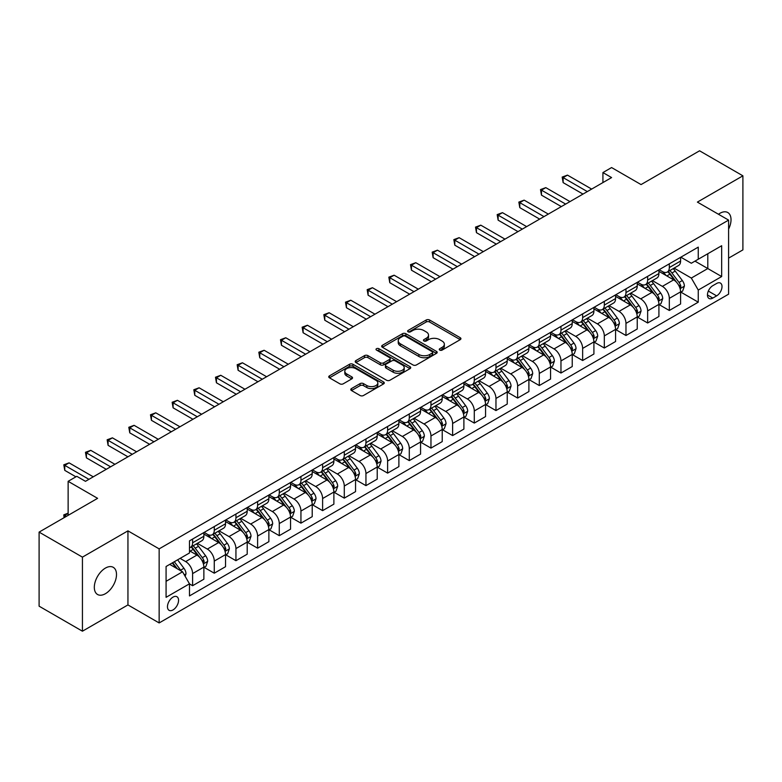 <?xml version="1.0" encoding="UTF-8"?>
<svg xmlns="http://www.w3.org/2000/svg" width="782" height="782" viewBox="0 0 782 782"><rect width="100%" height="100%" fill="white"/><g stroke="black" fill="none" stroke-linecap="round" stroke-linejoin="round"><path stroke-width="1.17" d="M439.758 350.092A1.681 0.968 0 0 0 442.143 350.092L460.217 339.662A2.405 1.388 0 0 0 460.93 338.674A2.405 1.388 0 0 0 460.217 337.697L429.592 320.014A2.405 1.388 0 0 0 426.19 320.014L408.116 330.444A1.681 0.968 0 0 0 407.618 331.138A1.681 0.968 0 0 0 408.116 331.822A1.681 0.968 0 0 0 410.491 331.822L412.837 330.473A7.703 4.448 0 0 1 423.727 330.473L426.278 331.949A7.703 4.448 0 0 1 428.526 335.087A7.703 4.448 0 0 1 426.278 338.235L423.932 339.584A1.681 0.968 0 0 0 423.443 340.268A1.681 0.968 0 0 0 423.932 340.962A1.681 0.968 0 0 0 426.317 340.962L428.653 339.603A7.703 4.448 0 0 1 439.543 339.603L442.104 341.079A7.703 4.448 0 0 1 444.352 344.227A7.703 4.448 0 0 1 442.104 347.364L439.758 348.723A1.681 0.968 0 0 0 439.269 349.407A1.681 0.968 0 0 0 439.758 350.092L439.758 348.723M105.404 593.714A15.689 9.061 120 0 0 115.658 579.892A15.689 9.061 120 0 0 113.253 567.321A15.689 9.061 120 0 0 105.404 568.094A15.689 9.061 120 0 0 95.16 581.925A15.689 9.061 120 0 0 97.564 594.496A15.689 9.061 120 0 0 105.404 593.714M728.599 229.106A15.689 9.061 120 0 0 727.778 212.528A15.689 9.061 120 0 0 719.929 213.3A15.689 9.061 120 0 0 718.472 214.258M173.018 609.931A7.849 4.526 120 0 0 178.14 603.02A7.849 4.526 120 0 0 176.937 596.734A7.849 4.526 120 0 0 173.018 597.116A7.849 4.526 120 0 0 167.886 604.036A7.849 4.526 120 0 0 169.088 610.322A7.849 4.526 120 0 0 173.018 609.931M351.489 388.576A2.405 1.388 0 0 0 350.786 389.563A2.405 1.388 0 0 0 351.489 390.541L360.082 395.506A2.405 1.388 0 0 0 363.493 395.506L383.571 383.913A2.405 1.388 0 0 0 384.275 382.926A2.405 1.388 0 0 0 383.571 381.948L352.936 364.265A2.405 1.388 0 0 0 349.534 364.265L329.457 375.859A2.405 1.388 0 0 0 328.753 376.836A2.405 1.388 0 0 0 329.457 377.823L339.838 383.815A2.405 1.388 0 0 0 343.239 383.815L351.832 378.85A2.405 1.388 0 0 0 352.535 377.872A2.405 1.388 0 0 0 351.832 376.885L346.69 373.913A6.442 3.715 0 0 1 344.803 371.294A6.442 3.715 0 0 1 348.772 367.853A6.442 3.715 0 0 1 355.79 368.664L375.956 380.306A6.442 3.715 0 0 1 377.833 382.926A6.442 3.715 0 0 1 373.864 386.367A6.442 3.715 0 0 1 366.846 385.555L363.493 383.62A2.405 1.388 0 0 0 360.082 383.62L351.489 388.576L351.489 390.541L360.082 385.624L360.082 383.62M728.599 258.138L742.9 249.888L742.9 175.823L699.567 150.799L641.054 184.581L611.592 167.563L602.922 172.568L611.592 177.573L85.473 481.321L76.802 476.316L68.132 481.321L68.132 515.348M82.433 557.136L82.433 631.201L127.945 604.926L127.945 530.861L82.433 557.136L39.1 532.112L97.603 498.339L68.132 481.321M127.945 530.861L159.147 548.876L728.599 220.104L728.599 294.169L159.147 622.941L159.147 548.876M742.9 175.823L697.397 202.098L728.599 220.104M413.004 364.95A2.405 1.388 0 0 0 416.405 364.95L436.483 353.356A2.405 1.388 0 0 0 437.187 352.379A2.405 1.388 0 0 0 436.483 351.392L405.858 333.709A2.405 1.388 0 0 0 402.456 333.709L382.378 345.302A2.405 1.388 0 0 0 381.675 346.289A2.405 1.388 0 0 0 382.378 347.267L413.004 364.95M377.178 350.463A1.681 0.968 0 0 1 378.889 350.698L378.889 348.694L410.022 366.67A2.405 1.388 0 0 1 410.726 367.657A2.405 1.388 0 0 1 410.022 368.635L389.944 380.228A2.405 1.388 0 0 1 386.543 380.228L355.918 362.545L355.918 360.58A2.405 1.388 0 0 0 355.214 361.567A2.405 1.388 0 0 0 355.918 362.545M355.918 360.58L364.51 355.624A2.405 1.388 0 0 1 367.911 355.624L380.335 362.789A2.405 1.388 0 0 0 383.737 362.789L389.436 359.505A2.405 1.388 0 0 0 390.14 358.518A2.405 1.388 0 0 0 389.436 357.54L376.504 350.072A1.681 0.968 0 0 1 376.015 349.378A1.681 0.968 0 0 1 377.051 348.489A1.681 0.968 0 0 1 378.889 348.694M82.433 631.201L39.1 606.177L39.1 532.112M716.635 283.465L712.822 285.665A7.595 4.389 120 0 0 707.857 292.36A7.595 4.389 120 0 0 709.02 298.45A7.595 4.389 120 0 0 712.822 298.069L716.635 295.87A7.595 4.389 120 0 0 721.6 289.174A7.595 4.389 120 0 0 720.437 283.084A7.595 4.389 120 0 0 716.635 283.465M680.839 257.19L691.327 263.241L698.258 259.243L698.258 247.132L189.479 540.87L189.479 552.982L166.077 566.491L166.077 597.321L189.479 583.812L189.479 595.923L698.258 302.175L698.258 290.063L691.327 278.06L674.094 268.109M698.258 259.243L721.669 245.734L721.669 276.554L698.258 290.063M127.945 604.926L159.147 622.941M602.922 172.568L602.922 182.577M694.973 261.139L707.798 268.549L707.798 253.739L721.669 245.734M691.327 278.06L707.798 268.549L721.669 276.554M166.077 581.309L182.548 571.798L169.723 564.389M189.479 583.91L192.597 585.708L192.597 573.597A9.804 5.66 -120 0 0 185.666 561.593L180.124 558.387M192.597 585.708L203.867 579.208L203.867 567.097A9.804 5.66 -120 0 0 196.937 555.083L189.479 550.782M204.131 567.341L214.268 573.196L214.268 561.095A9.804 5.66 -120 0 0 207.338 549.081L197.377 543.334M214.268 573.196L225.539 566.696L225.539 554.585A9.804 5.66 -120 0 0 218.608 542.571L203.867 534.067M225.803 554.839L235.939 560.694L235.939 548.583A9.804 5.66 -120 0 0 229.009 536.569L219.048 530.822M235.939 560.694L247.21 554.184L247.21 542.073A9.804 5.66 -120 0 0 240.27 530.069L225.539 521.555M247.464 542.327L257.61 548.182L257.61 536.071A9.804 5.66 -120 0 0 250.67 524.057L240.719 518.31M257.61 548.182L268.871 541.672L268.871 529.561A9.804 5.66 -120 0 0 261.941 517.557L247.21 509.043M269.135 529.815L279.272 535.67L279.272 523.559A9.804 5.66 -120 0 0 272.341 511.545L262.39 505.798M279.272 535.67L290.542 529.16L290.542 517.058A9.804 5.66 -120 0 0 283.612 505.045L268.871 496.541M290.806 517.303L300.943 523.158L300.943 511.047A9.804 5.66 -120 0 0 294.012 499.043L284.052 493.295M300.943 523.158L312.214 516.658L312.214 504.546A9.804 5.66 -120 0 0 305.283 492.533L290.542 484.029M312.468 504.791L322.614 510.646L322.614 498.535A9.804 5.66 -120 0 0 315.684 486.531L305.723 480.783M322.614 510.646L333.885 504.146L333.885 492.034A9.804 5.66 -120 0 0 326.944 480.021L312.214 471.517M334.139 492.289L344.285 498.134L344.285 486.033A9.804 5.66 -120 0 0 337.345 474.019L327.394 468.271M344.285 498.134L355.546 491.634L355.546 479.522A9.804 5.66 -120 0 0 348.616 467.509L333.885 459.005M355.81 479.777L365.947 485.632L365.947 473.521A9.804 5.66 -120 0 0 359.016 461.507L349.065 455.759M365.947 485.632L377.217 479.122L377.217 467.01A9.804 5.66 -120 0 0 370.287 455.007L355.546 446.493M377.481 467.265L387.618 473.12L387.618 461.009A9.804 5.66 -120 0 0 380.687 448.995L370.727 443.247M387.618 473.12L398.888 466.61L398.888 454.498A9.804 5.66 -120 0 0 391.958 442.495L377.217 433.99M399.143 454.753L409.289 460.608L409.289 448.497A9.804 5.66 -120 0 0 402.359 436.483L392.398 430.735M409.289 460.608L420.56 454.098L420.56 441.996A9.804 5.66 -120 0 0 413.619 429.983L398.888 421.478M420.814 442.241L430.96 448.096L430.96 435.985A9.804 5.66 -120 0 0 424.02 423.981L414.069 418.233M430.96 448.096L442.221 441.595L442.221 429.484A9.804 5.66 -120 0 0 435.291 417.471L420.56 408.966M442.485 429.729L452.622 435.584L452.622 423.473A9.804 5.66 -120 0 0 445.691 411.469L435.74 405.721M452.622 435.584L463.892 429.083L463.892 416.972A9.804 5.66 -120 0 0 456.962 404.959L442.221 396.454M464.156 417.226L474.293 423.082L474.293 410.97A9.804 5.66 -120 0 0 467.362 398.957L457.402 393.209M474.293 423.082L485.563 416.571L485.563 404.46A9.804 5.66 -120 0 0 478.633 392.447L463.892 383.942M485.817 404.714L495.964 410.57L495.964 398.458A9.804 5.66 -120 0 0 489.033 386.445L479.073 380.697M495.964 410.57L507.235 404.059L507.235 391.948A9.804 5.66 -120 0 0 500.294 379.944L485.563 371.43M507.489 392.202L517.635 398.058L517.635 385.946A9.804 5.66 -120 0 0 510.695 373.933L500.744 368.185M517.635 398.058L528.896 391.547L528.896 379.436A9.804 5.66 -120 0 0 521.965 367.432L507.235 358.928M529.16 379.69L539.297 385.546L539.297 373.434A9.804 5.66 -120 0 0 532.366 361.421L522.415 355.673M539.297 385.546L550.567 379.045L550.567 366.934A9.804 5.66 -120 0 0 543.637 354.92L528.896 346.416M550.831 367.178L560.968 373.034L560.968 360.922A9.804 5.66 -120 0 0 554.037 348.919L544.077 343.171M560.968 373.034L572.238 366.533L572.238 354.422A9.804 5.66 -120 0 0 565.308 342.408L550.567 333.904M572.492 354.666L582.639 360.522L582.639 348.41A9.804 5.66 -120 0 0 575.708 336.407L565.748 330.659M582.639 360.522L593.909 354.021L593.909 341.91A9.804 5.66 -120 0 0 586.969 329.896L572.238 321.392M594.164 342.164L604.31 348.019L604.31 335.908A9.804 5.66 -120 0 0 597.37 323.895L587.419 318.147M604.31 348.019L615.571 341.509L615.571 329.398A9.804 5.66 -120 0 0 608.64 317.394L593.909 308.88M615.835 329.652L625.971 335.507L625.971 323.396A9.804 5.66 -120 0 0 619.041 311.383L609.09 305.635M625.971 335.507L637.242 328.997L637.242 316.886A9.804 5.66 -120 0 0 630.312 304.882L615.571 296.368M637.506 317.14L647.643 322.995L647.643 310.884A9.804 5.66 -120 0 0 640.712 298.871L630.751 293.123M647.643 322.995L658.913 316.485L658.913 304.374A9.804 5.66 -120 0 0 651.983 292.37L637.242 283.866M659.167 304.628L669.314 310.483L669.314 298.372A9.804 5.66 -120 0 0 662.383 286.368L652.423 280.611M669.314 310.483L680.584 303.983L680.584 291.872A9.804 5.66 -120 0 0 673.644 279.858L658.913 271.354M659.167 269.702L662.383 271.55A9.804 5.66 -120 0 0 667.281 272.038A9.804 5.66 -120 0 0 669.314 267.552L669.314 263.847M637.506 282.214L640.712 284.062A9.804 5.66 -120 0 0 645.609 284.55A9.804 5.66 -120 0 0 647.643 280.054L647.643 276.359M615.835 294.716L619.041 296.573A9.804 5.66 -120 0 0 623.948 297.062A9.804 5.66 -120 0 0 625.971 292.566L625.971 288.861M594.164 307.228L597.37 309.086A9.804 5.66 -120 0 0 602.277 309.564A9.804 5.66 -120 0 0 604.31 305.078L604.31 301.373M572.492 319.74L575.708 321.598A9.804 5.66 -120 0 0 580.606 322.076A9.804 5.66 -120 0 0 582.639 317.59L582.639 313.885M550.831 332.252L554.037 334.1A9.804 5.66 -120 0 0 558.934 334.588A9.804 5.66 -120 0 0 560.968 330.102L560.968 326.397M529.16 344.764L532.366 346.612A9.804 5.66 -120 0 0 537.273 347.1A9.804 5.66 -120 0 0 539.297 342.614L539.297 338.909M507.489 357.276L510.695 359.124A9.804 5.66 -120 0 0 515.602 359.612A9.804 5.66 -120 0 0 517.635 355.116L517.635 351.421M485.817 369.778L489.033 371.636A9.804 5.66 -120 0 0 493.931 372.115A9.804 5.66 -120 0 0 495.964 367.628L495.964 363.923M464.156 382.29L467.362 384.148A9.804 5.66 -120 0 0 472.26 384.627A9.804 5.66 -120 0 0 474.293 380.14L474.293 376.435M442.485 394.802L445.691 396.65A9.804 5.66 -120 0 0 450.598 397.139A9.804 5.66 -120 0 0 452.622 392.652L452.622 388.947M420.814 407.314L424.02 409.162A9.804 5.66 -120 0 0 428.927 409.651A9.804 5.66 -120 0 0 430.96 405.164L430.96 401.459M399.143 419.826L402.359 421.674A9.804 5.66 -120 0 0 407.256 422.163A9.804 5.66 -120 0 0 409.289 417.676L409.289 413.971M377.481 432.338L380.687 434.186A9.804 5.66 -120 0 0 385.585 434.675A9.804 5.66 -120 0 0 387.618 430.178L387.618 426.483M355.81 444.841L359.016 446.698A9.804 5.66 -120 0 0 363.923 447.177A9.804 5.66 -120 0 0 365.947 442.69L365.947 438.985M334.139 457.353L337.345 459.21A9.804 5.66 -120 0 0 342.252 459.689A9.804 5.66 -120 0 0 344.285 455.202L344.285 451.497M312.468 469.865L315.684 471.712A9.804 5.66 -120 0 0 320.581 472.201A9.804 5.66 -120 0 0 322.614 467.714L322.614 464.009M290.806 482.377L294.012 484.224A9.804 5.66 -120 0 0 298.91 484.713A9.804 5.66 -120 0 0 300.943 480.226L300.943 476.521M269.135 494.889L272.341 496.736A9.804 5.66 -120 0 0 277.248 497.225A9.804 5.66 -120 0 0 279.272 492.738L279.272 489.033M247.464 507.391L250.67 509.248A9.804 5.66 -120 0 0 255.577 509.737A9.804 5.66 -120 0 0 257.61 505.24L257.61 501.545M225.793 519.903L229.009 521.76A9.804 5.66 -120 0 0 233.906 522.239A9.804 5.66 -120 0 0 235.939 517.752L235.939 514.048M204.131 532.415L207.338 534.272A9.804 5.66 -120 0 0 212.235 534.751A9.804 5.66 -120 0 0 214.268 530.264L214.268 526.56M680.839 292.116L698.258 302.175M667.281 272.038L678.551 265.528A9.804 5.66 -120 0 0 680.584 261.041L680.584 257.337M645.609 284.55L656.88 278.04A9.804 5.66 -120 0 0 658.913 273.553L658.913 269.849M623.948 297.062L635.209 290.552A9.804 5.66 -120 0 0 637.242 286.065L637.242 282.361M602.277 309.564L613.547 303.064A9.804 5.66 -120 0 0 615.571 298.577L615.571 294.873M580.606 322.076L591.876 315.576A9.804 5.66 -120 0 0 593.909 311.08L593.909 307.385M558.934 334.588L570.205 328.088A9.804 5.66 -120 0 0 572.238 323.592L572.238 319.887M537.273 347.1L548.534 340.59A9.804 5.66 -120 0 0 550.567 336.104L550.567 332.399M515.602 359.612L526.873 353.102A9.804 5.66 -120 0 0 528.896 348.616L528.896 344.911M493.931 372.115L505.201 365.614A9.804 5.66 -120 0 0 507.235 361.128L507.235 357.423M472.26 384.627L483.53 378.126A9.804 5.66 -120 0 0 485.563 373.64L485.563 369.935M450.598 397.139L461.859 390.638A9.804 5.66 -120 0 0 463.892 386.142L463.892 382.447M428.927 409.651L440.198 403.141A9.804 5.66 -120 0 0 442.221 398.654L442.221 394.949M407.256 422.163L418.526 415.653A9.804 5.66 -120 0 0 420.56 411.166L420.56 407.461M385.585 434.675L396.855 428.165A9.804 5.66 -120 0 0 398.888 423.678L398.888 419.973M363.923 447.177L375.184 440.677A9.804 5.66 -120 0 0 377.217 436.19L377.217 432.485M342.252 459.689L353.523 453.189A9.804 5.66 -120 0 0 355.546 448.702L355.546 444.997M320.581 472.201L331.851 465.701A9.804 5.66 -120 0 0 333.885 461.204L333.885 457.509M298.91 484.713L310.18 478.203A9.804 5.66 -120 0 0 312.214 473.716L312.214 470.011M277.248 497.225L288.509 490.715A9.804 5.66 -120 0 0 290.542 486.228L290.542 482.523M255.577 509.737L266.848 503.227A9.804 5.66 -120 0 0 268.871 498.74L268.871 495.035M233.906 522.239L245.177 515.739A9.804 5.66 -120 0 0 247.21 511.252L247.21 507.547M212.235 534.751L223.505 528.251A9.804 5.66 -120 0 0 225.539 523.764L225.539 520.059M189.479 547.664A9.804 5.66 -120 0 0 190.573 547.263L201.834 540.763A9.804 5.66 -120 0 0 203.867 536.266L203.867 532.562M190.573 547.263A9.804 5.66 -120 0 0 192.597 542.776L192.597 539.072M182.548 571.798L189.479 583.812M440.432 350.336L442.104 349.368A7.703 4.448 0 0 0 444.352 346.231L444.352 344.227M428.526 335.087L428.526 337.091A7.703 4.448 0 0 1 426.278 340.238L424.606 341.196M460.217 337.697L460.217 339.662L429.592 322.008A2.405 1.388 0 0 0 426.19 322.008L408.781 332.057M436.454 353.376L405.858 335.713A2.405 1.388 0 0 0 402.456 335.713L382.408 347.286M432.231 353.063A1.681 0.968 0 0 0 432.72 352.379A1.681 0.968 0 0 0 432.231 351.695L405.35 336.172A1.681 0.968 0 0 0 402.965 336.172L400.501 337.589A7.703 4.448 0 0 0 398.243 340.737A7.703 4.448 0 0 0 400.501 343.885L418.878 354.49A7.703 4.448 0 0 0 429.768 354.49L432.231 353.063L432.231 355.067A1.681 0.968 0 0 0 432.72 354.383L432.72 352.379M398.243 340.737L398.243 342.741A7.703 4.448 0 0 0 400.501 345.879L400.501 343.885M432.231 355.067L429.768 356.494A7.703 4.448 0 0 1 418.878 356.494L400.501 345.879M355.947 362.565L364.51 357.618L364.51 355.624M390.14 358.518L390.14 360.522A2.405 1.388 0 0 1 389.436 361.499L383.737 364.793A2.405 1.388 0 0 1 380.335 364.793L367.911 357.618A2.405 1.388 0 0 0 364.51 357.618M378.889 350.698L409.993 368.654M393.219 370.238A6.442 3.715 0 0 0 400.237 371.039A6.442 3.715 0 0 0 404.216 367.608A6.442 3.715 0 0 0 402.329 364.979L395.223 360.873A2.405 1.388 0 0 0 391.821 360.873L386.122 364.168A2.405 1.388 0 0 0 385.418 365.145A2.405 1.388 0 0 0 386.122 366.132L393.219 370.238L393.219 372.232A6.442 3.715 0 0 0 400.237 373.043A6.442 3.715 0 0 0 404.216 369.603L404.216 367.608M385.418 365.145L385.418 367.149A2.405 1.388 0 0 0 386.122 368.136L386.122 366.132M393.219 372.232L386.122 368.136M377.833 382.926L377.833 384.93A6.442 3.715 0 0 1 373.864 388.371A6.442 3.715 0 0 1 366.846 387.559L363.493 385.624A2.405 1.388 0 0 0 360.082 385.624M344.803 371.294L344.803 373.288A6.442 3.715 0 0 0 346.69 375.917L346.69 373.913M351.802 378.869L346.69 375.917M383.532 383.933L352.936 366.269A2.405 1.388 0 0 0 349.534 366.269L329.486 377.843M680.584 292.273L682.657 291.07L684.397 286.065A6.5 3.754 -120 0 0 682.324 280.533L675.237 271.08A18.758 10.831 -120 0 0 673.194 268.627M666.147 275.528A18.758 10.831 -120 0 0 662.305 271.51M679.988 288.294L680.887 286.339A6.5 3.754 -120 0 0 679.03 282.429L671.943 272.977A18.758 10.831 -120 0 0 669.9 270.523M668.151 271.53A15.572 8.983 60 0 1 670.712 274.443L676.704 282.439M667.818 271.725A18.758 10.831 60 0 1 669.861 274.179L674.573 280.464M587.321 191.58L563.138 177.622L567.468 175.119L591.651 189.088M582.981 194.083L563.138 182.626L563.138 177.622L562.18 177.074L567.468 175.119M563.138 182.626L562.18 177.074M658.913 304.775L660.995 303.582L662.725 298.577A6.5 3.754 -120 0 0 660.653 293.045L653.566 283.583A18.758 10.831 -120 0 0 651.523 281.139M644.476 288.04A18.758 10.831 -120 0 0 640.634 284.022M658.317 300.796L659.216 298.851A6.5 3.754 -120 0 0 657.359 294.941L650.272 285.489A18.758 10.831 -120 0 0 648.229 283.035M646.479 284.042A15.572 8.983 60 0 1 649.04 286.955L655.033 294.951M646.147 284.237A18.758 10.831 60 0 1 648.2 286.691L652.902 292.976M637.242 317.287L639.324 316.084L641.054 311.08A6.5 3.754 -120 0 0 638.982 305.557L631.905 296.095A18.758 10.831 -120 0 0 629.852 293.651M622.814 300.552A18.758 10.831 -120 0 0 618.973 296.534M636.656 313.308L637.545 311.363A6.5 3.754 -120 0 0 635.688 307.453L628.611 298.001A18.758 10.831 -120 0 0 626.558 295.547M624.818 296.554A15.572 8.983 60 0 1 627.369 299.457L633.361 307.463M624.476 296.749A18.758 10.831 60 0 1 626.529 299.203L631.23 305.488M615.571 329.799L617.653 328.596L619.383 323.592A6.5 3.754 -120 0 0 617.311 318.059L610.234 308.607A18.758 10.831 -120 0 0 608.181 306.153M601.143 313.064A18.758 10.831 -120 0 0 597.301 309.037M614.984 325.82L615.884 323.875A6.5 3.754 -120 0 0 614.017 319.965L606.94 310.513A18.758 10.831 -120 0 0 604.887 308.059M603.147 309.066A15.572 8.983 60 0 1 605.698 311.969L611.7 319.975M602.814 309.261A18.758 10.831 60 0 1 604.857 311.705L609.569 318M565.65 204.092L541.467 190.134L545.797 187.631L569.98 201.59M561.32 206.595L541.467 195.138L541.467 190.134L540.518 189.586L545.797 187.631M541.467 195.138L540.518 189.586M543.979 216.604L519.795 202.646L524.136 200.143L548.319 214.102M539.648 219.107L519.795 207.65L519.795 202.646L518.847 202.098L524.136 200.143M519.795 207.65L518.847 202.098M522.308 229.116L498.134 215.158L502.464 212.655L526.648 226.614M517.977 231.619L498.134 220.162L498.134 215.158L497.176 214.6L502.464 212.655M498.134 220.162L497.176 214.6M593.909 342.311L595.982 341.108L597.722 336.104A6.5 3.754 -120 0 0 595.649 330.571L588.563 321.119A18.758 10.831 -120 0 0 586.52 318.665M579.472 325.566A18.758 10.831 -120 0 0 575.63 321.549M593.313 338.332L594.212 336.377A6.5 3.754 -120 0 0 592.355 332.477L585.268 323.015A18.758 10.831 -120 0 0 583.225 320.571M581.476 321.578A15.572 8.983 60 0 1 584.037 324.481L590.029 332.487M581.143 321.773A18.758 10.831 60 0 1 583.186 324.217L587.898 330.503M500.646 241.628L476.463 227.67L480.793 225.167L504.977 239.126M496.306 244.131L476.463 232.665L476.463 227.67L475.505 227.112L480.793 225.167M476.463 232.665L475.505 227.112M572.238 354.823L574.32 353.62L576.051 348.616A6.5 3.754 -120 0 0 573.978 343.083L566.891 333.631A18.758 10.831 -120 0 0 564.848 331.177M557.801 338.078A18.758 10.831 -120 0 0 553.959 334.061M571.642 350.844L572.541 348.889A6.5 3.754 -120 0 0 570.684 344.989L563.597 335.527A18.758 10.831 -120 0 0 561.554 333.083M559.804 334.09A15.572 8.983 60 0 1 562.366 336.993L568.358 344.989M559.472 334.276A18.758 10.831 60 0 1 561.525 336.729L566.227 343.015M478.975 254.14L454.792 240.172L459.122 237.669L483.305 251.638M474.645 256.643L454.792 245.177L454.792 240.172L453.843 239.624L459.122 237.669M454.792 245.177L453.843 239.624M550.567 367.335L552.649 366.132L554.379 361.128A6.5 3.754 -120 0 0 552.307 355.595L545.23 346.143A18.758 10.831 -120 0 0 543.177 343.689M536.139 350.59A18.758 10.831 -120 0 0 532.298 346.573M549.981 363.356L550.87 361.401A6.5 3.754 -120 0 0 549.013 357.491L541.936 348.039A18.758 10.831 -120 0 0 539.883 345.585M538.143 346.592A15.572 8.983 60 0 1 540.694 349.505L546.686 357.501M537.801 346.788A18.758 10.831 60 0 1 539.854 349.241L544.555 355.527M457.304 266.642L433.12 252.684L437.461 250.181L461.644 264.14M452.974 269.145L433.12 257.689L433.12 252.684L432.172 252.136L437.461 250.181M433.12 257.689L432.172 252.136M528.896 379.837L530.978 378.644L532.708 373.64A6.5 3.754 -120 0 0 530.636 368.107L523.559 358.645A18.758 10.831 -120 0 0 521.506 356.201M514.468 363.102A18.758 10.831 -120 0 0 510.626 359.085M528.309 375.859L529.209 373.913A6.5 3.754 -120 0 0 527.342 370.003L520.265 360.551A18.758 10.831 -120 0 0 518.212 358.097M516.472 359.104A15.572 8.983 60 0 1 519.023 362.007L525.025 370.013M516.14 359.3A18.758 10.831 60 0 1 518.183 361.753L522.894 368.039M435.633 279.154L411.459 265.196L415.789 262.693L439.973 276.652M431.302 281.657L411.459 270.201L411.459 265.196L410.501 264.648L415.789 262.693M411.459 270.201L410.501 264.648M507.235 392.349L509.307 391.147L511.047 386.142A6.5 3.754 -120 0 0 508.974 380.609L501.888 371.157A18.758 10.831 -120 0 0 499.845 368.703M492.797 375.614A18.758 10.831 -120 0 0 488.955 371.597M506.638 388.371L507.538 386.425A6.5 3.754 -120 0 0 505.68 382.515L498.593 373.063A18.758 10.831 -120 0 0 496.55 370.609M494.801 371.616A15.572 8.983 60 0 1 497.362 374.519L503.354 382.525M494.468 371.812A18.758 10.831 60 0 1 496.511 374.265L501.223 380.551M413.971 291.666L389.788 277.708L394.118 275.205L418.302 289.164M409.631 294.169L389.788 282.713L389.788 277.708L388.83 277.16L394.118 275.205M389.788 282.713L388.83 277.16M485.563 404.861L487.645 403.659L489.376 398.654A6.5 3.754 -120 0 0 487.303 393.121L480.216 383.669A18.758 10.831 -120 0 0 478.173 381.215M471.126 388.116A18.758 10.831 -120 0 0 467.284 384.099M484.967 400.883L485.866 398.937A6.5 3.754 -120 0 0 484.009 395.027L476.922 385.575A18.758 10.831 -120 0 0 474.879 383.121M473.13 384.128A15.572 8.983 60 0 1 475.691 387.031L481.683 395.037M472.797 384.324A18.758 10.831 60 0 1 474.85 386.767L479.552 393.053M392.3 304.178L368.117 290.22L372.447 287.717L396.63 301.676M387.97 306.681L368.117 295.225L368.117 290.22L367.169 289.663L372.447 287.717M368.117 295.225L367.169 289.663M463.892 417.373L465.974 416.171L467.704 411.166A6.5 3.754 -120 0 0 465.632 405.633L458.555 396.181A18.758 10.831 -120 0 0 456.502 393.727M449.464 400.628A18.758 10.831 -120 0 0 445.623 396.611M463.306 413.395L464.195 411.44A6.5 3.754 -120 0 0 462.338 407.539L455.261 398.077A18.758 10.831 -120 0 0 453.208 395.633M451.468 396.64A15.572 8.983 60 0 1 454.019 399.543L460.012 407.549M451.126 396.836A18.758 10.831 60 0 1 453.179 399.279L457.89 405.565M370.629 316.69L346.446 302.722L350.786 300.229L374.969 314.188M366.299 319.193L346.446 307.727L346.446 302.722L345.497 302.175L350.786 300.229M346.446 307.727L345.497 302.175M442.221 429.885L444.303 428.683L446.033 423.678A6.5 3.754 -120 0 0 443.961 418.145L436.884 408.693A18.758 10.831 -120 0 0 434.831 406.239M427.793 413.14A18.758 10.831 -120 0 0 423.952 409.123M441.635 425.907L442.534 423.952A6.5 3.754 -120 0 0 440.667 420.042L433.59 410.589A18.758 10.831 -120 0 0 431.537 408.145M429.797 409.152A15.572 8.983 60 0 1 432.348 412.055L438.35 420.051M429.465 409.338A18.758 10.831 60 0 1 431.508 411.791L436.219 418.077M348.958 329.202L324.784 315.234L329.114 312.732L353.298 326.7M344.627 331.705L324.784 320.239L324.784 315.234L323.826 314.687L329.114 312.732M324.784 320.239L323.826 314.687M420.56 442.397L422.632 441.195L424.372 436.19A6.5 3.754 -120 0 0 422.3 430.657L415.213 421.205A18.758 10.831 -120 0 0 413.17 418.751M406.122 425.652A18.758 10.831 -120 0 0 402.28 421.635M419.963 438.409L420.863 436.464A6.5 3.754 -120 0 0 419.005 432.554L411.918 423.101A18.758 10.831 -120 0 0 409.876 420.648M408.126 421.654A15.572 8.983 60 0 1 410.687 424.567L416.679 432.563M407.793 421.85A18.758 10.831 60 0 1 409.836 424.303L414.548 430.589M327.296 341.705L303.113 327.746L307.443 325.244L331.627 339.202M322.956 344.207L303.113 332.751L303.113 327.746L302.155 327.199L307.443 325.244M303.113 332.751L302.155 327.199M398.888 454.899L400.971 453.707L402.701 448.702A6.5 3.754 -120 0 0 400.628 443.169L393.542 433.707A18.758 10.831 -120 0 0 391.499 431.263M384.451 438.164A18.758 10.831 -120 0 0 380.619 434.147M398.292 450.921L399.191 448.976A6.5 3.754 -120 0 0 397.334 445.066L390.247 435.613A18.758 10.831 -120 0 0 388.204 433.16M386.455 434.166A15.572 8.983 60 0 1 389.016 437.07L395.008 445.075M386.122 434.362A18.758 10.831 60 0 1 388.175 436.815L392.877 443.101M305.625 354.217L281.442 340.258L285.772 337.756L309.955 351.714M301.295 356.719L281.442 345.263L281.442 340.258L280.494 339.711L285.772 337.756M281.442 345.263L280.494 339.711M377.217 467.411L379.299 466.209L381.03 461.204A6.5 3.754 -120 0 0 378.957 455.671L371.88 446.219A18.758 10.831 -120 0 0 369.827 443.765M362.789 450.676A18.758 10.831 -120 0 0 358.948 446.659M376.631 463.433L377.52 461.488A6.5 3.754 -120 0 0 375.663 457.578L368.586 448.125A18.758 10.831 -120 0 0 366.533 445.672M364.793 446.678A15.572 8.983 60 0 1 367.345 449.582L373.337 457.587M364.451 446.874A18.758 10.831 60 0 1 366.504 449.327L371.215 455.613M283.954 366.729L259.771 352.77L264.111 350.268L288.294 364.226M279.624 369.231L259.771 357.775L259.771 352.77L258.822 352.213L264.111 350.268M259.771 357.775L258.822 352.213M355.546 479.923L357.628 478.721L359.358 473.716A6.5 3.754 -120 0 0 357.286 468.183L350.209 458.731A18.758 10.831 -120 0 0 348.156 456.277M341.118 463.179A18.758 10.831 -120 0 0 337.277 459.161M354.96 475.945L355.859 474A6.5 3.754 -120 0 0 353.992 470.09L346.915 460.637A18.758 10.831 -120 0 0 344.862 458.184M343.122 459.19A15.572 8.983 60 0 1 345.673 462.094L351.675 470.099M342.79 459.386A18.758 10.831 60 0 1 344.833 461.83L349.544 468.115M262.293 379.241L238.109 365.282L242.44 362.78L266.623 376.738M257.952 381.743L238.109 370.287L238.109 365.282L237.151 364.725L242.44 362.78M238.109 370.287L237.151 364.725M333.885 492.435L335.957 491.233L337.697 486.228A6.5 3.754 -120 0 0 335.625 480.695L328.538 471.243A18.758 10.831 -120 0 0 326.495 468.789M319.447 475.691A18.758 10.831 -120 0 0 315.605 471.673M333.288 488.457L334.188 486.502A6.5 3.754 -120 0 0 332.33 482.602L325.244 473.139A18.758 10.831 -120 0 0 323.201 470.696M321.451 471.702A15.572 8.983 60 0 1 324.012 474.606L330.004 482.602M321.119 471.898A18.758 10.831 60 0 1 323.162 474.342L327.873 480.627M240.621 391.753L216.438 377.784L220.768 375.282L244.952 389.25M236.281 394.255L216.438 382.789L216.438 377.784L215.48 377.237L220.768 375.282M216.438 382.789L215.48 377.237M312.214 504.947L314.296 503.745L316.026 498.74A6.5 3.754 -120 0 0 313.953 493.207L306.867 483.755A18.758 10.831 -120 0 0 304.824 481.301M297.776 488.203A18.758 10.831 -120 0 0 293.944 484.185M311.617 500.969L312.517 499.014A6.5 3.754 -120 0 0 310.659 495.104L303.572 485.651A18.758 10.831 -120 0 0 301.529 483.198M299.78 484.214A15.572 8.983 60 0 1 302.341 487.118L308.333 495.114M299.447 484.4A18.758 10.831 60 0 1 301.5 486.854L306.202 493.139M218.95 404.265L194.767 390.296L199.097 387.794L223.281 401.762M214.62 406.767L194.767 395.301L194.767 390.296L193.819 389.749L199.097 387.794M194.767 395.301L193.819 389.749M290.542 517.459L292.624 516.257L294.355 511.252A6.5 3.754 -120 0 0 292.282 505.719L285.205 496.257A18.758 10.831 -120 0 0 283.152 493.813M276.114 500.715A18.758 10.831 -120 0 0 272.273 496.697M289.956 513.471L290.845 511.526A6.5 3.754 -120 0 0 288.988 507.616L281.911 498.163A18.758 10.831 -120 0 0 279.858 495.71M278.118 496.717A15.572 8.983 60 0 1 280.67 499.63L286.662 507.626M277.776 496.912A18.758 10.831 60 0 1 279.829 499.366L284.54 505.651M197.279 416.767L173.096 402.808L177.436 400.306L201.619 414.264M192.949 419.269L173.096 407.813L173.096 402.808L172.148 402.261L177.436 400.306M173.096 407.813L172.148 402.261M268.871 529.961L270.953 528.769L272.683 523.764A6.5 3.754 -120 0 0 270.611 518.231L263.534 508.769A18.758 10.831 -120 0 0 261.481 506.325M254.443 513.227A18.758 10.831 -120 0 0 250.602 509.209M268.285 525.983L269.184 524.038A6.5 3.754 -120 0 0 267.317 520.128L260.24 510.675A18.758 10.831 -120 0 0 258.187 508.222M256.447 509.229A15.572 8.983 60 0 1 258.998 512.132L265 520.138M256.115 509.424A18.758 10.831 60 0 1 258.158 511.878L262.869 518.163M175.618 429.279L151.434 415.32L155.765 412.818L179.948 426.777M171.278 431.781L151.434 420.325L151.434 415.32L150.476 414.773L155.765 412.818M151.434 420.325L150.476 414.773M247.21 542.473L249.282 541.271L251.022 536.266A6.5 3.754 -120 0 0 248.95 530.734L241.863 521.281A18.758 10.831 -120 0 0 239.82 518.828M232.772 525.739A18.758 10.831 -120 0 0 228.93 521.721M246.613 538.495L247.513 536.55A6.5 3.754 -120 0 0 245.656 532.64L238.569 523.187A18.758 10.831 -120 0 0 236.526 520.734M234.776 521.741A15.572 8.983 60 0 1 237.337 524.644L243.329 532.65M234.444 521.936A18.758 10.831 60 0 1 236.487 524.39L241.198 530.675M153.946 441.791L129.763 427.832L134.093 425.33L158.277 439.288M149.606 444.293L129.763 432.837L129.763 427.832L128.805 427.275L134.093 425.33M129.763 432.837L128.805 427.275M225.539 554.985L227.621 553.783L229.351 548.778A6.5 3.754 -120 0 0 227.279 543.246L220.192 533.793A18.758 10.831 -120 0 0 218.149 531.34M211.101 538.241A18.758 10.831 -120 0 0 207.269 534.223M224.942 551.007L225.842 549.062A6.5 3.754 -120 0 0 223.984 545.152L216.897 535.699A18.758 10.831 -120 0 0 214.855 533.246M213.105 534.253A15.572 8.983 60 0 1 215.666 537.156L221.658 545.162M212.772 534.448A18.758 10.831 60 0 1 214.825 536.892L219.527 543.177M132.275 454.303L108.092 440.344L112.422 437.842L136.606 451.8M127.945 456.805L108.092 445.349L108.092 440.344L107.144 439.787L112.422 437.842M108.092 445.349L107.144 439.787M203.867 567.497L205.949 566.295L207.68 561.29A6.5 3.754 -120 0 0 205.607 555.758L198.53 546.305A18.758 10.831 -120 0 0 196.478 543.852M203.281 563.519L204.17 561.564A6.5 3.754 -120 0 0 202.313 557.664L195.236 548.202A18.758 10.831 -120 0 0 193.183 545.758M191.443 546.765A15.572 8.983 60 0 1 193.995 549.668L199.987 557.664M191.101 546.95A18.758 10.831 60 0 1 193.154 549.404L197.866 555.689M110.604 466.815L86.421 452.846L90.761 450.344L114.944 464.312M106.274 469.317L86.421 457.851L86.421 452.846L85.473 452.299L90.761 450.344M86.421 457.851L85.473 452.299M185.148 576.305L186.008 573.802A6.5 3.754 -120 0 0 183.936 568.27L177.622 559.834M181.238 571.046A6.5 3.754 -120 0 0 180.642 570.166L174.327 561.73M172.695 562.669L177.24 568.739M172.245 562.932L176.097 568.074M68.132 513.451L64.759 515.406L66.402 516.355M64.036 517.723L63.801 514.849L68.132 513.158M63.801 514.849L64.759 515.406L64.759 517.303M88.943 479.327L64.759 465.358L69.09 462.856L93.273 476.825M75.932 476.825L64.759 470.363L64.759 465.358L63.801 464.811L69.09 462.856M64.759 470.363L63.801 464.811M185.666 561.593L196.937 555.083M207.338 549.081L218.608 542.571M229.009 536.569L240.27 530.069M250.67 524.057L261.941 517.557M272.341 511.545L283.612 505.045M294.012 499.043L305.283 492.533M315.684 486.531L326.944 480.021M337.345 474.019L348.616 467.509M359.016 461.507L370.287 455.007M380.687 448.995L391.958 442.495M402.359 436.483L413.619 429.983M424.02 423.981L435.291 417.471M445.691 411.469L456.962 404.959M467.362 398.957L478.633 392.447M489.033 386.445L500.294 379.944M510.695 373.933L521.965 367.432M532.366 361.421L543.637 354.92M554.037 348.919L565.308 342.408M575.708 336.407L586.969 329.896M597.37 323.895L608.64 317.394M619.041 311.383L630.312 304.882M640.712 298.871L651.983 292.37M662.383 286.368L673.644 279.858M669.314 267.552L680.584 261.041M669.314 298.372L680.584 291.872M647.643 310.884L658.913 304.374M647.643 280.054L658.913 273.553M625.971 323.396L637.242 316.886M625.971 292.566L637.242 286.065M604.31 335.908L615.571 329.398M604.31 305.078L615.571 298.577M582.639 348.41L593.909 341.91M582.639 317.59L593.909 311.08M560.968 360.922L572.238 354.422M560.968 330.102L572.238 323.592M539.297 373.434L550.567 366.934M539.297 342.614L550.567 336.104M517.635 385.946L528.896 379.436M517.635 355.116L528.896 348.616M495.964 398.458L507.235 391.948M495.964 367.628L507.235 361.128M474.293 410.97L485.563 404.46M474.293 380.14L485.563 373.64M452.622 423.473L463.892 416.972M452.622 392.652L463.892 386.142M430.96 435.985L442.221 429.484M430.96 405.164L442.221 398.654M409.289 448.497L420.56 441.996M409.289 417.676L420.56 411.166M387.618 461.009L398.888 454.498M387.618 430.178L398.888 423.678M365.947 473.521L377.217 467.01M365.947 442.69L377.217 436.19M344.285 486.033L355.546 479.522M344.285 455.202L355.546 448.702M322.614 498.535L333.885 492.034M322.614 467.714L333.885 461.204M300.943 511.047L312.214 504.546M300.943 480.226L312.214 473.716M279.272 523.559L290.542 517.058M279.272 492.738L290.542 486.228M257.61 536.071L268.871 529.561M257.61 505.24L268.871 498.74M235.939 548.583L247.21 542.073M235.939 517.752L247.21 511.252M214.268 561.095L225.539 554.585M214.268 530.264L225.539 523.764M192.597 573.597L203.867 567.097M192.597 542.776L203.867 536.266M708.326 291.07L716.635 295.87M707.446 294.97L712.822 298.069M442.104 349.368L442.104 347.364M423.932 340.962L423.932 339.584M426.278 340.238L426.278 338.235M408.116 331.822L408.116 330.444M426.19 322.008L426.19 320.014M429.592 322.008L429.592 320.014M382.378 347.267L382.378 345.302M402.456 335.713L402.456 333.709M405.858 335.713L405.858 333.709M436.483 353.356L436.483 351.392M418.878 356.494L418.878 354.49M429.768 356.494L429.768 354.49M367.911 357.618L367.911 355.624M380.335 364.793L380.335 362.789M383.737 364.793L383.737 362.789M389.436 361.499L389.436 359.505M410.022 368.635L410.022 366.67M363.493 385.624L363.493 383.62M366.846 387.559L366.846 385.555M351.832 378.85L351.832 376.885M329.457 377.823L329.457 375.859M349.534 366.269L349.534 364.265M352.936 366.269L352.936 364.265M383.571 383.913L383.571 381.948M680.096 288.646L684.348 286.192M671.943 272.977L675.237 271.08M666.841 275.929L669.861 274.179M679.03 282.429L682.324 280.533M678.512 284.971L680.887 286.339M658.424 301.158L662.686 298.695M650.272 285.489L653.566 283.583M645.17 288.441L648.2 286.691M657.359 294.941L660.653 293.045M656.841 297.483L659.216 298.851M636.753 313.67L641.015 311.207M628.611 298.001L631.905 296.095M623.498 300.943L626.529 299.203M635.688 307.453L638.982 305.557M635.179 309.995L637.545 311.363M615.092 326.172L619.344 323.719M606.94 310.513L610.234 308.607M601.827 313.455L604.857 311.705M614.017 319.965L617.311 318.059M613.508 322.497L615.884 323.875M593.421 338.684L597.673 336.231M585.268 323.015L588.563 321.119M580.166 325.967L583.186 324.217M592.355 332.477L595.649 330.571M591.837 335.009L594.212 336.377M571.75 351.196L576.011 348.743M563.597 335.527L566.891 333.631M558.495 338.479L561.525 336.729M570.684 344.989L573.978 343.083M570.166 347.521L572.541 348.889M550.078 363.708L554.34 361.255M541.936 348.039L545.23 346.143M536.823 350.991L539.854 349.241M549.013 357.491L552.307 355.595M548.505 360.033L550.87 361.401M528.417 376.22L532.669 373.757M520.265 360.551L523.559 358.645M515.152 363.503L518.183 361.753M527.342 370.003L530.636 368.107M526.833 372.545L529.209 373.913M506.746 388.732L510.998 386.269M498.593 373.063L501.888 371.157M493.491 376.005L496.511 374.265M505.68 382.515L508.974 380.609M505.162 385.057L507.538 386.425M485.075 401.234L489.337 398.781M476.922 385.575L480.216 383.669M471.82 388.517L474.85 386.767M484.009 395.027L487.303 393.121M483.491 397.559L485.866 398.937M463.413 413.746L467.665 411.293M455.261 398.077L458.555 396.181M450.149 401.029L453.179 399.279M462.338 407.539L465.632 405.633M461.83 410.071L464.195 411.44M441.742 426.258L445.994 423.805M433.59 410.589L436.884 408.693M428.477 413.541L431.508 411.791M440.667 420.042L443.961 418.145M440.158 422.583L442.534 423.952M420.071 438.77L424.323 436.317M411.918 423.101L415.213 421.205M406.816 426.053L409.836 424.303M419.005 432.554L422.3 430.657M418.487 435.095L420.863 436.464M398.4 451.282L402.662 448.819M390.247 435.613L393.542 433.707M385.145 438.565L388.175 436.815M397.334 445.066L400.628 443.169M396.816 447.607L399.191 448.976M376.738 463.794L380.99 461.331M368.586 448.125L371.88 446.219M363.474 451.067L366.504 449.327M375.663 457.578L378.957 455.671M375.155 460.109L377.52 461.488M355.067 476.297L359.319 473.843M346.915 460.637L350.209 458.731M341.802 463.579L344.833 461.83M353.992 470.09L357.286 468.183M353.484 472.621L355.859 474M333.396 488.809L337.648 486.355M325.244 473.139L328.538 471.243M320.141 476.091L323.162 474.342M332.33 482.602L335.625 480.695M331.812 485.133L334.188 486.502M311.725 501.321L315.987 498.867M303.572 485.651L306.867 483.755M298.47 488.603L301.5 486.854M310.659 495.104L313.953 493.207M310.141 497.645L312.517 499.014M290.063 513.833L294.315 511.379M281.911 498.163L285.205 496.257M276.799 501.115L279.829 499.366M288.988 507.616L292.282 505.719M288.48 510.157L290.845 511.526M268.392 526.345L272.644 523.881M260.24 510.675L263.534 508.769M255.127 513.627L258.158 511.878M267.317 520.128L270.611 518.231M266.809 522.669L269.184 524.038M246.721 538.857L250.973 536.393M238.569 523.187L241.863 521.281M233.466 526.13L236.487 524.39M245.656 532.64L248.95 530.734M245.137 535.171L247.513 536.55M225.05 551.359L229.312 548.905M216.897 535.699L220.192 533.793M211.795 538.642L214.825 536.892M223.984 545.152L227.279 543.246M223.466 547.683L225.842 549.062M203.388 563.871L207.641 561.417M195.236 548.202L198.53 546.305M190.124 551.154L193.154 549.404M202.313 557.664L205.607 555.758M201.805 560.195L204.17 561.564M184.327 574.878L185.969 573.929M180.642 570.166L183.936 568.27"/></g></svg>
